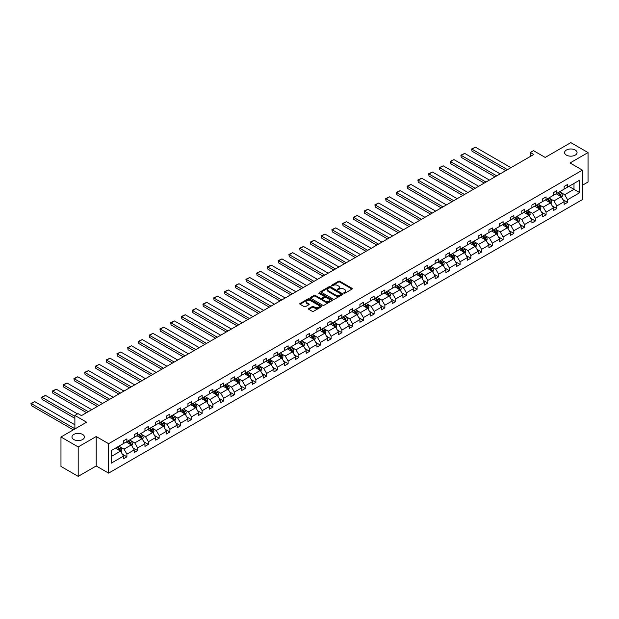 <?xml version="1.0" encoding="UTF-8"?>
<svg xmlns="http://www.w3.org/2000/svg" width="619" height="619" viewBox="0 0 619 619"><rect width="100%" height="100%" fill="white"/><g stroke="black" fill="none" stroke-linecap="round" stroke-linejoin="round"><path stroke-width="0.93" d="M82.606 434.445A6.236 3.598 0 0 0 75.804 433.664A6.236 3.598 0 0 0 71.959 436.991A6.236 3.598 0 0 0 73.785 439.536A6.236 3.598 0 0 0 80.578 440.318A6.236 3.598 0 0 0 84.432 436.991A6.236 3.598 0 0 0 82.606 434.445M575.237 150.03A6.236 3.598 0 0 0 568.435 149.249A6.236 3.598 0 0 0 564.59 152.576A6.236 3.598 0 0 0 566.416 155.121A6.236 3.598 0 0 0 573.209 155.903A6.236 3.598 0 0 0 577.063 152.576A6.236 3.598 0 0 0 575.237 150.03M343.893 293.244L344.837 293.244L352.025 289.096A0.959 0.549 0 0 0 352.304 288.702A0.959 0.549 0 0 0 352.025 288.315L339.846 281.281A0.959 0.549 0 0 0 338.5 281.281L331.312 285.436L331.312 285.978L333.184 285.444A3.064 1.764 0 0 1 337.517 285.444L338.531 286.024A3.064 1.764 0 0 1 339.429 287.278A3.064 1.764 0 0 1 338.531 288.524L337.603 289.607L339.475 289.073A3.064 1.764 0 0 1 343.808 289.073L344.822 289.661A3.064 1.764 0 0 1 345.719 290.907A3.064 1.764 0 0 1 344.822 292.16L343.893 293.244L343.893 292.694M582.433 185.251L588.05 182.009L588.05 152.576L570.826 142.625L545.192 157.427L533.485 150.665L530.344 152.475L530.344 156.452M78.195 476.375L96.208 465.968L96.208 436.534L78.195 446.933L78.195 476.375L60.971 466.424L60.971 436.991L86.598 422.197L74.884 415.434L74.884 428.952M78.195 446.933L60.971 436.991M308.804 308.541A0.959 0.549 0 0 0 308.525 308.927A0.959 0.549 0 0 0 308.804 309.322L312.224 311.287A0.959 0.549 0 0 0 313.578 311.287L321.555 306.684A0.959 0.549 0 0 0 321.834 306.289A0.959 0.549 0 0 0 321.555 305.902L309.384 298.876A0.959 0.549 0 0 0 308.03 298.876L300.053 303.48A0.959 0.549 0 0 0 299.766 303.875A0.959 0.549 0 0 0 300.053 304.262L304.177 306.645A0.959 0.549 0 0 0 305.531 306.645L308.943 304.672A0.959 0.549 0 0 0 309.221 304.285A0.959 0.549 0 0 0 308.943 303.89L306.9 302.714A2.561 1.478 0 0 1 306.15 301.67A2.561 1.478 0 0 1 307.728 300.3A2.561 1.478 0 0 1 310.514 300.625L318.53 305.252A2.561 1.478 0 0 1 319.28 306.289A2.561 1.478 0 0 1 317.702 307.658A2.561 1.478 0 0 1 314.909 307.334L313.578 306.567A0.959 0.549 0 0 0 312.224 306.567L308.804 308.541L308.804 309.322M74.884 415.434L78.025 413.624L81.468 415.612L533.795 154.464L530.344 152.475M96.208 436.534L108.611 443.691L582.433 170.132L582.433 199.573L108.611 473.133L108.611 443.691M588.05 152.576L570.029 162.975L582.433 170.132M333.254 299.147A0.959 0.549 0 0 0 334.608 299.147L342.586 294.543A0.959 0.549 0 0 0 342.872 294.149A0.959 0.549 0 0 0 342.586 293.762L330.414 286.729A0.959 0.549 0 0 0 329.06 286.729L321.083 291.34A0.959 0.549 0 0 0 320.804 291.727A0.959 0.549 0 0 0 321.083 292.122L333.254 299.147M319.017 293.383L332.063 300.617L324.093 305.221A0.959 0.549 0 0 1 322.739 305.221L310.568 298.188L313.98 296.23L313.98 295.441L310.568 297.406A0.959 0.549 0 0 0 310.281 297.801A0.959 0.549 0 0 0 310.568 298.188L310.568 297.406M313.98 296.23A0.959 0.549 0 0 1 315.334 296.23L315.334 295.441A0.959 0.549 0 0 0 313.98 295.441M315.334 295.441L320.271 298.288A0.959 0.549 0 0 0 321.625 298.288L323.892 296.981A0.959 0.549 0 0 0 324.17 296.594A0.959 0.549 0 0 0 323.892 296.199L318.746 293.236L319.698 292.686L332.07 299.828A0.959 0.549 0 0 1 332.349 300.223A0.959 0.549 0 0 1 332.07 300.61L332.07 299.828M111.265 450.593L123.46 443.552L123.46 440.89L126.903 438.902L126.903 441.564L134.207 437.347L134.207 434.685L137.658 432.696L137.658 435.358L144.954 431.141L144.954 428.48L148.405 426.491L148.405 429.153L155.709 424.936L155.709 422.274L159.153 420.286L159.153 422.947L166.457 418.73L166.457 416.069L169.9 414.08L169.9 416.742L177.204 412.525L177.204 409.863L180.647 407.875L180.647 410.536L187.952 406.319L187.952 403.658L191.395 401.669L191.395 404.331L198.699 400.114L198.699 397.452L202.142 395.464L202.142 398.125L209.446 393.908L209.446 391.247L212.89 389.258L212.89 391.92L220.194 387.703L220.194 385.041L223.645 383.053L223.645 385.714L230.941 381.497L230.941 378.836L234.392 376.847L234.392 379.509L241.696 375.292L241.696 372.63L245.139 370.642L245.139 373.303L252.444 369.086L252.444 366.425L255.887 364.436L255.887 367.098L263.191 362.881L263.191 360.219L266.634 358.231L266.634 360.892L273.938 356.676L273.938 354.014L277.382 352.025L277.382 354.687L284.686 350.47L284.686 347.808L288.129 345.82L288.129 348.482L295.433 344.265L295.433 341.603L298.876 339.614L298.876 342.276L306.181 338.059L306.181 335.397L309.624 333.409L309.624 336.071L316.928 331.854L316.928 329.192L320.379 327.203L320.379 329.865L327.675 325.648L327.675 322.986L331.126 320.998L331.126 323.66L338.431 319.443L338.431 316.781L341.874 314.792L341.874 317.454L349.178 313.237L349.178 310.576L352.621 308.587L352.621 311.249L359.925 307.032L359.925 304.37L363.368 302.382L363.368 305.043L370.673 300.826L370.673 298.165L374.116 296.176L374.116 298.838L381.42 294.621L381.42 291.959L384.863 289.971L384.863 292.632L392.167 288.415L392.167 285.754L395.611 283.765L395.611 286.427L402.915 282.21L402.915 279.548L406.366 277.56L406.366 280.221L413.662 276.004L413.662 273.343L417.113 271.354L417.113 274.016L424.417 269.799L424.417 267.137L427.861 265.149L427.861 267.81L435.165 263.593L435.165 260.932L438.608 258.943L438.608 261.605L445.912 257.388L445.912 254.726L449.355 252.738L449.355 255.399L456.66 251.182L456.66 248.521L460.103 246.532L460.103 249.194L467.407 244.977L467.407 242.315L470.85 240.327L470.85 242.988L478.154 238.772L478.154 236.11L481.597 234.121L481.597 236.783L488.902 232.566L488.902 229.904L492.345 227.916L492.345 230.578L499.649 226.361L499.649 223.699L503.1 221.71L503.1 224.372L510.404 220.155L510.404 217.493L513.847 215.505L513.847 218.167L521.152 213.95L521.152 211.288L524.595 209.299L524.595 211.961L531.899 207.744L531.899 205.082L535.342 203.094L535.342 205.756L542.646 201.539L542.646 198.877L546.09 196.888L546.09 199.55L553.394 195.333L553.394 192.671L556.837 190.683L556.837 193.345L564.141 189.128L564.141 186.466L567.584 184.477L567.584 187.139L579.779 180.098L579.779 192.671L567.584 199.713L567.584 202.374L564.141 204.363L564.141 201.701L556.837 205.918L556.837 208.58L553.394 210.568L553.394 207.907L546.09 212.124L546.09 214.785L542.646 216.774L542.646 214.112L535.342 218.329L535.342 220.991L531.899 222.979L531.899 220.318L524.595 224.535L524.595 227.196L521.152 229.185L521.152 226.523L513.847 230.74L513.847 233.402L510.404 235.39L510.404 232.729L503.1 236.945L503.1 239.607L499.649 241.596L499.649 238.934L492.345 243.151L492.345 245.813L488.902 247.801L488.902 245.139L481.597 249.356L481.597 252.018L478.154 254.007L478.154 251.345L470.85 255.562L470.85 258.224L467.407 260.212L467.407 257.55L460.103 261.767L460.103 264.429L456.66 266.418L456.66 263.756L449.355 267.973L449.355 270.635L445.912 272.623L445.912 269.961L438.608 274.178L438.608 276.84L435.165 278.829L435.165 276.167L427.861 280.384L427.861 283.045L424.417 285.034L424.417 282.372L417.113 286.589L417.113 289.251L413.662 291.24L413.662 288.578L406.366 292.795L406.366 295.456L402.915 297.445L402.915 294.783L395.611 299L395.611 301.662L392.167 303.65L392.167 300.989L384.863 305.206L384.863 307.867L381.42 309.856L381.42 307.194L374.116 311.411L374.116 314.073L370.673 316.061L370.673 313.4L363.368 317.617L363.368 320.278L359.925 322.267L359.925 319.605L352.621 323.822L352.621 326.484L349.178 328.472L349.178 325.811L341.874 330.028L341.874 332.689L338.431 334.678L338.431 332.016L331.126 336.233L331.126 338.895L327.675 340.883L327.675 338.222L320.379 342.439L320.379 345.1L316.928 347.089L316.928 344.427L309.624 348.644L309.624 351.306L306.181 353.294L306.181 350.633L298.876 354.849L298.876 357.511L295.433 359.5L295.433 356.838L288.129 361.055L288.129 363.717L284.686 365.705L284.686 363.043L277.382 367.26L277.382 369.922L273.938 371.911L273.938 369.249L266.634 373.466L266.634 376.128L263.191 378.116L263.191 375.454L255.887 379.671L255.887 382.333L252.444 384.322L252.444 381.66L245.139 385.877L245.139 388.539L241.696 390.527L241.696 387.865L234.392 392.082L234.392 394.744L230.941 396.733L230.941 394.071L223.645 398.288L223.645 400.95L220.194 402.938L220.194 400.276L212.89 404.493L212.89 407.155L209.446 409.144L209.446 406.482L202.142 410.699L202.142 413.36L198.699 415.349L198.699 412.687L191.395 416.904L191.395 419.566L187.952 421.554L187.952 418.893L180.647 423.11L180.647 425.771L177.204 427.76L177.204 425.098L169.9 429.315L169.9 431.977L166.457 433.965L166.457 431.304L159.153 435.521L159.153 438.182L155.709 440.171L155.709 437.509L148.405 441.726L148.405 444.388L144.954 446.376L144.954 443.715L137.658 447.932L137.658 450.593L134.207 452.582L134.207 449.92L126.903 454.137L126.903 456.799L123.46 458.787L123.46 456.126L111.265 463.167L111.265 450.593M126.214 441.966L131.313 444.906L124.009 449.123L120.024 446.817M124.009 449.123L126.903 454.137M131.313 444.906L134.207 449.92M123.46 442.918L124.009 443.235L126.903 441.564M136.969 435.761L142.06 438.701L134.764 442.918L130.771 440.612M134.764 442.918L137.658 447.932M142.06 438.701L144.954 443.715M134.207 436.712L134.764 437.029L137.658 435.358M147.717 429.555L152.816 432.495L145.511 436.712L141.519 434.406M145.511 436.712L148.405 441.726M152.816 432.495L155.709 437.509M144.954 430.507L145.511 430.824L148.405 429.153M158.464 423.35L163.563 426.29L156.259 430.507L152.266 428.201M156.259 430.507L159.153 435.521M163.563 426.29L166.457 431.304M155.709 424.301L156.259 424.619L159.153 422.947M169.211 417.144L174.31 420.084L167.006 424.301L163.021 421.996M167.006 424.301L169.9 429.315M174.31 420.084L177.204 425.098M166.457 418.096L167.006 418.413L169.9 416.742M179.959 410.939L185.058 413.879L177.754 418.096L173.769 415.79M177.754 418.096L180.647 423.11M185.058 413.879L187.952 418.893M177.204 411.89L177.754 412.208L180.647 410.536M190.706 404.733L195.805 407.673L188.501 411.89L184.516 409.585M188.501 411.89L191.395 416.904M195.805 407.673L198.699 412.687M187.952 405.685L188.501 406.002L191.395 404.331M201.454 398.528L206.553 401.468L199.248 405.685L195.264 403.379M199.248 405.685L202.142 410.699M206.553 401.468L209.446 406.482M198.699 399.479L199.248 399.797L202.142 398.125M212.201 392.322L217.3 395.262L209.996 399.479L206.011 397.174M209.996 399.479L212.89 404.493M217.3 395.262L220.194 400.276M209.446 393.274L209.996 393.591L212.89 391.92M222.948 386.117L228.047 389.057L220.751 393.274L216.758 390.968M220.751 393.274L223.645 398.288M228.047 389.057L230.941 394.071M220.194 387.068L220.751 387.386L223.645 385.714M233.703 379.911L238.802 382.852L231.498 387.068L227.506 384.763M231.498 387.068L234.392 392.082M238.802 382.852L241.696 387.865M230.941 380.863L231.498 381.18L234.392 379.509M244.451 373.706L249.55 376.646L242.246 380.863L238.253 378.557M242.246 380.863L245.139 385.877M249.55 376.646L252.444 381.66M241.696 374.657L242.246 374.975L245.139 373.303M255.198 367.5L260.297 370.441L252.993 374.657L249 372.352M252.993 374.657L255.887 379.671M260.297 370.441L263.191 375.454M252.444 368.452L252.993 368.769L255.887 367.098M265.946 361.295L271.045 364.235L263.74 368.452L259.756 366.146M263.74 368.452L266.634 373.466M271.045 364.235L273.938 369.249M263.191 362.247L263.74 362.564L266.634 360.892M276.693 355.089L281.792 358.03L274.488 362.247L270.503 359.941M274.488 362.247L277.382 367.26M281.792 358.03L284.686 363.043M273.938 356.041L274.488 356.358L277.382 354.687M287.44 348.884L292.539 351.824L285.235 356.041L281.25 353.735M285.235 356.041L288.129 361.055M292.539 351.824L295.433 356.838M284.686 349.836L285.235 350.153L288.129 348.482M298.188 342.678L303.287 345.619L295.983 349.836L291.998 347.53M295.983 349.836L298.876 354.849M303.287 345.619L306.181 350.633M295.433 343.63L295.983 343.947L298.876 342.276M308.935 336.473L314.034 339.413L306.73 343.63L302.745 341.324M306.73 343.63L309.624 348.644M314.034 339.413L316.928 344.427M306.181 337.425L306.73 337.742L309.624 336.071M319.69 330.267L324.782 333.208L317.485 337.425L313.493 335.119M317.485 337.425L320.379 342.439M324.782 333.208L327.675 338.222M316.928 331.219L317.485 331.536L320.379 329.865M330.438 324.062L335.537 327.002L328.232 331.219L324.24 328.913M328.232 331.219L331.126 336.233M335.537 327.002L338.431 332.016M327.675 325.014L328.232 325.331L331.126 323.66M341.185 317.857L346.284 320.797L338.98 325.014L334.987 322.708M338.98 325.014L341.874 330.028M346.284 320.797L349.178 325.811M338.431 318.808L338.98 319.125L341.874 317.454M351.932 311.651L357.031 314.591L349.727 318.808L345.742 316.502M349.727 318.808L352.621 323.822M357.031 314.591L359.925 319.605M349.178 312.603L349.727 312.92L352.621 311.249M362.68 305.446L367.779 308.386L360.475 312.603L356.49 310.297M360.475 312.603L363.368 317.617M367.779 308.386L370.673 313.4M359.925 306.397L360.475 306.714L363.368 305.043M373.427 299.24L378.526 302.18L371.222 306.397L367.237 304.091M371.222 306.397L374.116 311.411M378.526 302.18L381.42 307.194M370.673 300.192L371.222 300.509L374.116 298.838M384.175 293.035L389.274 295.975L381.969 300.192L377.985 297.886M381.969 300.192L384.863 305.206M389.274 295.975L392.167 300.989M381.42 293.986L381.969 294.304L384.863 292.632M394.922 286.829L400.021 289.769L392.717 293.986L388.732 291.681M392.717 293.986L395.611 299M400.021 289.769L402.915 294.783M392.167 287.781L392.717 288.098L395.611 286.427M405.669 280.624L410.768 283.564L403.472 287.781L399.479 285.475M403.472 287.781L406.366 292.795M410.768 283.564L413.662 288.578M402.915 281.575L403.472 281.893L406.366 280.221M416.425 274.418L421.524 277.358L414.219 281.575L410.227 279.27M414.219 281.575L417.113 286.589M421.524 277.358L424.417 282.372M413.662 275.37L414.219 275.687L417.113 274.016M427.172 268.213L432.271 271.153L424.967 275.37L420.974 273.064M424.967 275.37L427.861 280.384M432.271 271.153L435.165 276.167M424.417 269.164L424.967 269.482L427.861 267.81M437.919 262.007L443.018 264.947L435.714 269.164L431.729 266.859M435.714 269.164L438.608 274.178M443.018 264.947L445.912 269.961M435.165 262.959L435.714 263.276L438.608 261.605M448.667 255.802L453.766 258.742L446.461 262.959L442.477 260.653M446.461 262.959L449.355 267.973M453.766 258.742L456.66 263.756M445.912 256.753L446.461 257.071L449.355 255.399M459.414 249.596L464.513 252.537L457.209 256.753L453.224 254.448M457.209 256.753L460.103 261.767M464.513 252.537L467.407 257.55M456.66 250.548L457.209 250.865L460.103 249.194M470.161 243.391L475.26 246.331L467.956 250.548L463.971 248.242M467.956 250.548L470.85 255.562M475.26 246.331L478.154 251.345M467.407 244.343L467.956 244.66L470.85 242.988M480.909 237.185L486.008 240.126L478.704 244.343L474.719 242.037M478.704 244.343L481.597 249.356M486.008 240.126L488.902 245.139M478.154 238.137L478.704 238.454L481.597 236.783M491.656 230.98L496.755 233.92L489.459 238.137L485.466 235.831M489.459 238.137L492.345 243.151M496.755 233.92L499.649 238.934M488.902 231.932L489.459 232.249L492.345 230.578M502.411 224.774L507.51 227.715L500.206 231.932L496.214 229.626M500.206 231.932L503.1 236.945M507.51 227.715L510.404 232.729M499.649 225.726L500.206 226.043L503.1 224.372M513.159 218.569L518.258 221.509L510.954 225.726L506.961 223.42M510.954 225.726L513.847 230.74M518.258 221.509L521.152 226.523M510.404 219.521L510.954 219.838L513.847 218.167M523.906 212.363L529.005 215.304L521.701 219.521L517.708 217.215M521.701 219.521L524.595 224.535M529.005 215.304L531.899 220.318M521.152 213.315L521.701 213.632L524.595 211.961M534.654 206.158L539.753 209.098L532.448 213.315L528.464 211.009M532.448 213.315L535.342 218.329M539.753 209.098L542.646 214.112M531.899 207.11L532.448 207.427L535.342 205.756M545.401 199.952L550.5 202.893L543.196 207.11L539.211 204.804M543.196 207.11L546.09 212.124M550.5 202.893L553.394 207.907M542.646 200.904L543.196 201.221L546.09 199.55M556.148 193.747L561.247 196.687L553.943 200.904L549.958 198.598M553.943 200.904L556.837 205.918M561.247 196.687L564.141 201.701M553.394 194.699L553.943 195.016L556.837 193.345M568.9 186.389L573.991 189.329L564.69 194.699L560.706 192.393M564.69 194.699L567.584 199.713M579.779 192.671L573.991 189.329L573.991 183.441L579.779 180.098M96.208 465.968L108.611 473.133M564.141 188.493L564.69 188.81L567.584 187.139M111.265 456.482L120.566 451.112L115.467 448.171M120.566 451.112L123.46 456.126M563.004 199.728L567.584 202.374M552.256 205.934L556.837 208.58M541.509 212.139L546.09 214.785M530.762 218.345L535.342 220.991M520.014 224.55L524.595 227.196M509.267 230.755L513.847 233.402M498.512 236.961L503.1 239.607M487.764 243.166L492.345 245.813M477.017 249.372L481.597 252.018M466.269 255.577L470.85 258.224M455.522 261.783L460.103 264.429M444.775 267.988L449.355 270.635M434.027 274.194L438.608 276.84M423.28 280.399L427.861 283.045M412.533 286.605L417.113 289.251M401.777 292.81L406.366 295.456M391.03 299.016L395.611 301.662M380.283 305.221L384.863 307.867M369.535 311.427L374.116 314.073M358.788 317.632L363.368 320.278M348.04 323.838L352.621 326.484M337.293 330.043L341.874 332.689M326.546 336.249L331.126 338.895M315.791 342.454L320.379 345.1M305.043 348.659L309.624 351.306M294.296 354.865L298.876 357.511M283.548 361.07L288.129 363.717M272.801 367.276L277.382 369.922M262.054 373.481L266.634 376.128M251.306 379.687L255.887 382.333M240.559 385.892L245.139 388.539M229.804 392.098L234.392 394.744M219.056 398.303L223.645 400.95M208.309 404.509L212.89 407.155M197.562 410.714L202.142 413.36M186.814 416.92L191.395 419.566M176.067 423.125L180.647 425.771M165.319 429.331L169.9 431.977M154.572 435.536L159.153 438.182M143.825 441.742L148.405 444.388M133.07 447.947L137.658 450.593M122.322 454.153L126.903 456.799M344.156 293.336L344.822 292.957A3.064 1.764 0 0 0 345.719 291.704L345.719 290.907M339.429 287.278L339.429 288.075A3.064 1.764 0 0 1 338.531 289.321L337.866 289.707M352.025 288.315L352.025 289.096L339.846 282.078A0.959 0.549 0 0 0 338.5 282.078L331.575 286.071M342.578 294.551L330.414 287.526A0.959 0.549 0 0 0 329.06 287.526L321.091 292.129M340.899 294.42L340.899 293.878L330.213 287.703L328.287 288.276A3.064 1.764 0 0 0 327.389 289.522A3.064 1.764 0 0 0 328.287 290.775L335.591 294.992A3.064 1.764 0 0 0 339.916 294.992L340.899 294.42L340.899 295.217L341.092 294.149M327.389 289.522L327.389 290.319A3.064 1.764 0 0 0 328.287 291.564L328.287 290.775M340.899 295.217L339.916 295.781A3.064 1.764 0 0 1 335.591 295.781L328.287 291.564M315.334 296.23L320.271 299.085A0.959 0.549 0 0 0 321.625 299.085L323.892 297.778A0.959 0.549 0 0 0 324.17 297.383L324.17 296.594M325.393 301.244A2.561 1.478 0 0 0 328.178 301.569A2.561 1.478 0 0 0 329.765 300.2A2.561 1.478 0 0 0 329.014 299.155L326.19 297.53A0.959 0.549 0 0 0 324.836 297.53L322.569 298.838A0.959 0.549 0 0 0 322.29 299.225A0.959 0.549 0 0 0 322.569 299.619L325.393 301.244L325.393 302.041A2.561 1.478 0 0 0 328.178 302.358A2.561 1.478 0 0 0 329.765 300.996L329.765 300.2M322.29 299.225L322.29 300.022A0.959 0.549 0 0 0 322.569 300.408L322.569 299.619M325.393 302.041L322.569 300.408M319.28 306.289L319.28 307.086A2.561 1.478 0 0 1 317.702 308.455A2.561 1.478 0 0 1 314.909 308.13L313.578 307.364A0.959 0.549 0 0 0 312.224 307.364L308.819 309.33M306.15 301.67L306.15 302.459A2.561 1.478 0 0 0 306.9 303.503L306.9 302.714M308.927 304.68L306.9 303.503M321.54 306.691L309.384 299.673A0.959 0.549 0 0 0 308.03 299.673L300.06 304.269L300.053 303.48M561.773 197.593L562.408 195.766A2.584 1.493 -120 0 0 561.58 193.569L560.033 191.503M507.472 169.66L472.011 149.187L475.454 147.198L510.915 167.672M557.262 194.381L556.589 193.492M472.011 151.175L471.632 148.962L472.011 151.175L505.746 170.651M560.187 196.355L561.015 195.875A2.584 1.493 -120 0 0 560.272 194.32L558.725 192.254M558.075 192.633L559.777 194.9A1.315 0.758 60 0 1 560.017 195.302L561.015 195.875M557.897 192.733L559.444 194.799A2.584 1.493 60 0 1 560.087 196.022M471.632 148.962L475.454 147.198M551.026 203.798L551.661 201.972A2.584 1.493 -120 0 0 550.833 199.775L549.285 197.709M496.724 175.866L461.263 155.392L464.707 153.404L500.167 173.877M546.515 200.587L545.842 199.697M461.263 157.381L460.884 155.168L461.263 157.381L494.999 176.856M549.44 202.56L550.26 202.08A2.584 1.493 -120 0 0 549.525 200.525L547.977 198.459M547.328 198.838L549.03 201.105A1.315 0.758 60 0 1 549.27 201.508L550.26 202.08M547.15 198.939L548.697 201.005A2.584 1.493 60 0 1 549.339 202.227M460.884 155.168L464.707 153.404M540.279 210.003L540.905 208.177A2.584 1.493 -120 0 0 540.085 205.98L538.538 203.914M485.977 182.071L450.516 161.598L453.959 159.609L489.42 180.083M535.76 206.792L535.095 205.903M450.516 163.586L450.137 161.373L450.516 163.586L484.251 183.062M538.685 208.765L539.513 208.286A2.584 1.493 -120 0 0 538.778 206.731L537.23 204.665M536.58 205.044L538.282 207.311A1.315 0.758 60 0 1 538.522 207.713L539.513 208.286M536.402 205.144L537.95 207.21A2.584 1.493 60 0 1 538.592 208.433M450.137 161.373L453.959 159.609M529.524 216.209L530.158 214.383A2.584 1.493 -120 0 0 529.338 212.185L527.79 210.12M475.23 188.277L439.761 167.803L443.212 165.815L478.673 186.288M525.013 212.998L524.347 212.108M439.761 169.792L439.389 167.579L439.761 169.792L473.504 189.267M527.937 214.971L528.765 214.491A2.584 1.493 -120 0 0 528.03 212.936L526.483 210.87M525.833 211.249L527.535 213.516A1.315 0.758 60 0 1 527.775 213.919L528.765 214.491M525.655 211.35L527.202 213.416A2.584 1.493 60 0 1 527.845 214.638M439.389 167.579L443.212 165.815M518.776 222.414L519.411 220.588A2.584 1.493 -120 0 0 518.59 218.391L517.043 216.325M464.482 194.482L429.013 174.009L432.464 172.02L467.925 192.494M514.265 219.203L513.6 218.314M429.013 175.997L428.634 173.784L429.013 175.997L462.757 195.472M517.19 221.176L518.018 220.697A2.584 1.493 -120 0 0 517.283 219.141L515.735 217.076M515.085 217.455L516.788 219.722A1.315 0.758 60 0 1 517.027 220.124L518.018 220.697M514.907 217.555L516.455 219.621A2.584 1.493 60 0 1 517.097 220.844M428.634 173.784L432.464 172.02M508.029 228.62L508.663 226.794A2.584 1.493 -120 0 0 507.843 224.596L506.296 222.531M453.727 200.688L418.266 180.214L421.709 178.226L457.178 198.699M503.518 225.409L502.845 224.519M418.266 182.203L417.887 179.99L418.266 182.203L452.009 201.678M506.443 227.382L507.271 226.902A2.584 1.493 -120 0 0 506.528 225.347L504.98 223.281M504.338 223.66L506.04 225.927A1.315 0.758 60 0 1 506.28 226.33L507.271 226.902M504.16 223.761L505.708 225.827A2.584 1.493 60 0 1 506.35 227.049M417.887 179.99L421.709 178.226M497.281 234.825L497.916 232.999A2.584 1.493 -120 0 0 497.088 230.802L495.548 228.736M442.98 206.893L407.519 186.42L410.962 184.431L446.431 204.904M492.77 231.614L492.097 230.725M407.519 188.408L407.14 186.195L407.519 188.408L441.262 207.883M495.695 233.587L496.523 233.108A2.584 1.493 -120 0 0 495.78 231.552L494.233 229.487M493.591 229.866L495.293 232.133A1.315 0.758 60 0 1 495.533 232.535L496.523 233.108M493.405 229.966L494.952 232.032A2.584 1.493 60 0 1 495.602 233.255M407.14 186.195L410.962 184.431M486.534 241.031L487.168 239.205A2.584 1.493 -120 0 0 486.341 237.007L484.793 234.941M432.232 213.098L396.771 192.625L400.214 190.637L435.675 211.11M482.023 237.82L481.35 236.93M396.771 194.614L396.392 192.401L396.771 194.614L430.514 214.089M484.948 239.793L485.776 239.313A2.584 1.493 -120 0 0 485.033 237.758L483.485 235.692M482.843 236.071L484.545 238.338A1.315 0.758 60 0 1 484.785 238.741L485.776 239.313M482.658 236.172L484.205 238.238A2.584 1.493 60 0 1 484.847 239.46M396.392 192.401L400.214 190.637M475.787 247.236L476.421 245.41A2.584 1.493 -120 0 0 475.593 243.213L474.046 241.147M421.485 219.304L386.024 198.831L389.467 196.842L424.928 217.315M471.276 244.025L470.602 243.135M386.024 200.819L385.645 198.606L386.024 200.819L419.759 220.294M474.2 245.998L475.028 245.519A2.584 1.493 -120 0 0 474.286 243.963L472.738 241.897M472.096 242.277L473.798 244.544A1.315 0.758 60 0 1 474.03 244.946L475.028 245.519M471.91 242.377L473.458 244.443A2.584 1.493 60 0 1 474.1 245.666M385.645 198.606L389.467 196.842M465.039 253.442L465.674 251.616A2.584 1.493 -120 0 0 464.846 249.418L463.298 247.352M410.737 225.509L375.276 205.036L378.72 203.047L414.181 223.521M460.528 250.231L459.855 249.341M375.276 207.025L374.897 204.812L375.276 207.025L409.012 226.5M463.453 252.204L464.273 251.724A2.584 1.493 -120 0 0 463.538 250.169L461.991 248.103M461.341 248.482L463.043 250.749A1.315 0.758 60 0 1 463.283 251.152L464.273 251.724M461.163 248.583L462.71 250.649A2.584 1.493 60 0 1 463.352 251.871M374.897 204.812L378.72 203.047M454.292 259.647L454.919 257.821A2.584 1.493 -120 0 0 454.098 255.624L452.551 253.558M399.99 231.715L364.529 211.241L367.972 209.253L403.433 229.726M449.781 256.436L449.108 255.546M364.529 213.23L364.15 211.017L364.529 213.23L398.265 232.705M452.698 258.409L453.526 257.93A2.584 1.493 -120 0 0 452.791 256.374L451.243 254.308M450.593 254.688L452.296 256.955A1.315 0.758 60 0 1 452.535 257.357L453.526 257.93M450.415 254.788L451.963 256.854A2.584 1.493 60 0 1 452.605 258.077M364.15 211.017L367.972 209.253M443.537 265.853L444.171 264.027A2.584 1.493 -120 0 0 443.351 261.829L441.804 259.763M389.243 237.92L353.782 217.447L357.225 215.458L392.686 235.932M439.026 262.642L438.36 261.752M353.782 219.436L353.403 217.223L353.782 219.436L387.517 238.911M441.951 264.615L442.778 264.135A2.584 1.493 -120 0 0 442.043 262.58L440.496 260.514M439.846 260.893L441.548 263.16A1.315 0.758 60 0 1 441.788 263.562L442.778 264.135M439.668 260.994L441.215 263.06A2.584 1.493 60 0 1 441.858 264.282M353.403 217.223L357.225 215.458M432.789 272.058L433.424 270.232A2.584 1.493 -120 0 0 432.604 268.035L431.056 265.969M378.495 244.126L343.027 223.652L346.478 221.664L381.938 242.137M428.278 268.847L427.613 267.957M343.027 225.641L342.647 223.428L343.027 225.641L376.77 245.116M431.203 270.82L432.031 270.341A2.584 1.493 -120 0 0 431.296 268.785L429.748 266.719M429.099 267.099L430.801 269.366A1.315 0.758 60 0 1 431.041 269.768L432.031 270.341M428.921 267.199L430.468 269.265A2.584 1.493 60 0 1 431.11 270.488M342.647 223.428L346.478 221.664M422.042 278.264L422.676 276.438A2.584 1.493 -120 0 0 421.856 274.24L420.309 272.174M367.74 250.331L332.279 229.858L335.73 227.869L371.191 248.343M417.531 275.053L416.858 274.163M332.279 231.846L331.9 229.634L332.279 231.846L366.022 251.322M420.456 277.026L421.284 276.546A2.584 1.493 -120 0 0 420.541 274.991L419.001 272.925M418.351 273.304L420.053 275.571A1.315 0.758 60 0 1 420.293 275.973L421.284 276.546M418.173 273.405L419.721 275.47A2.584 1.493 60 0 1 420.363 276.693M331.9 229.634L335.73 227.869M411.295 284.469L411.929 282.643A2.584 1.493 -120 0 0 411.109 280.446L409.561 278.38M356.993 256.537L321.532 236.063L324.975 234.075L360.444 254.548M406.784 281.258L406.11 280.368M321.532 238.052L321.153 235.839L321.532 238.052L355.275 257.527M409.708 283.231L410.536 282.751A2.584 1.493 -120 0 0 409.793 281.196L408.246 279.13M407.604 279.509L409.306 281.777A1.315 0.758 60 0 1 409.546 282.179L410.536 282.751M407.426 279.61L408.966 281.676A2.584 1.493 60 0 1 409.616 282.898M321.153 235.839L324.975 234.075M400.547 290.675L401.182 288.849A2.584 1.493 -120 0 0 400.354 286.651L398.806 284.585M346.245 262.742L310.784 242.269L314.228 240.28L349.689 260.754M396.036 287.464L395.363 286.574M310.784 244.257L310.405 242.044L310.784 244.257L344.528 263.733M398.961 289.437L399.789 288.957A2.584 1.493 -120 0 0 399.046 287.402L397.499 285.336M396.856 285.715L398.559 287.982A1.315 0.758 60 0 1 398.798 288.384L399.789 288.957M396.671 285.816L398.218 287.881A2.584 1.493 60 0 1 398.86 289.104M310.405 242.044L314.228 240.28M389.8 296.88L390.434 295.054A2.584 1.493 -120 0 0 389.606 292.857L388.059 290.791M335.498 268.948L300.037 248.474L303.48 246.486L338.941 266.959M385.289 293.669L384.616 292.779M300.037 250.463L299.658 248.25L300.037 250.463L333.78 269.938M388.214 295.642L389.042 295.162A2.584 1.493 -120 0 0 388.299 293.607L386.751 291.541M386.109 291.92L387.811 294.187A1.315 0.758 60 0 1 388.043 294.59L389.042 295.162M385.923 292.021L387.471 294.087A2.584 1.493 60 0 1 388.113 295.309M299.658 248.25L303.48 246.486M379.052 303.086L379.687 301.26A2.584 1.493 -120 0 0 378.859 299.062L377.311 296.996M324.751 275.153L289.29 254.68L292.733 252.691L328.194 273.165M374.541 299.875L373.868 298.985M289.29 256.668L288.911 254.455L289.29 256.668L323.025 276.144M377.466 301.848L378.286 301.368A2.584 1.493 -120 0 0 377.551 299.813L376.004 297.747M375.354 298.126L377.056 300.393A1.315 0.758 60 0 1 377.296 300.795L378.286 301.368M375.176 298.226L376.723 300.292A2.584 1.493 60 0 1 377.366 301.515M288.911 254.455L292.733 252.691M368.305 309.291L368.939 307.465A2.584 1.493 -120 0 0 368.112 305.268L366.564 303.202M314.003 281.359L278.542 260.885L281.985 258.897L317.446 279.37M363.794 306.08L363.121 305.19M278.542 262.874L278.163 260.661L278.542 262.874L312.278 282.349M366.719 308.053L367.539 307.573A2.584 1.493 -120 0 0 366.804 306.018L365.256 303.952M364.606 304.331L366.309 306.598A1.315 0.758 60 0 1 366.549 307.001L367.539 307.573M364.429 304.432L365.976 306.498A2.584 1.493 60 0 1 366.618 307.72M278.163 260.661L281.985 258.897M357.558 315.497L358.184 313.671A2.584 1.493 -120 0 0 357.364 311.473L355.817 309.407M303.256 287.564L267.795 267.091L271.238 265.102L306.699 285.576M353.039 312.286L352.373 311.396M267.795 269.079L267.416 266.866L267.795 269.079L301.53 288.555M355.964 314.259L356.792 313.779A2.584 1.493 -120 0 0 356.057 312.224L354.509 310.158M353.859 310.537L355.561 312.804A1.315 0.758 60 0 1 355.801 313.206L356.792 313.779M353.681 310.637L355.229 312.703A2.584 1.493 60 0 1 355.871 313.926M267.416 266.866L271.238 265.102M346.802 321.702L347.437 319.876A2.584 1.493 -120 0 0 346.617 317.679L345.069 315.613M292.508 293.77L257.04 273.296L260.491 271.308L295.952 291.781M342.292 318.491L341.626 317.601M257.04 275.285L256.668 273.072L257.04 275.285L290.783 294.76M345.216 320.464L346.044 319.984A2.584 1.493 -120 0 0 345.309 318.429L343.762 316.363M343.112 316.742L344.814 319.009A1.315 0.758 60 0 1 345.054 319.412L346.044 319.984M342.934 316.843L344.481 318.909A2.584 1.493 60 0 1 345.123 320.131M256.668 273.072L260.491 271.308M336.055 327.908L336.69 326.081A2.584 1.493 -120 0 0 335.869 323.884L334.322 321.818M281.761 299.975L246.292 279.502L249.743 277.513L285.204 297.987M331.544 324.696L330.879 323.807M246.292 281.49L245.913 279.277L246.292 281.49L280.036 300.966M334.469 326.67L335.297 326.19A2.584 1.493 -120 0 0 334.554 324.635L333.014 322.569M332.364 322.948L334.067 325.215A1.315 0.758 60 0 1 334.306 325.617L335.297 326.19M332.186 323.048L333.734 325.114A2.584 1.493 60 0 1 334.376 326.337M245.913 279.277L249.743 277.513M325.308 334.113L325.942 332.287A2.584 1.493 -120 0 0 325.122 330.089L323.575 328.024M271.006 306.181L235.545 285.707L238.988 283.719L274.457 304.192M320.797 330.902L320.124 330.012M235.545 287.696L235.166 285.483L235.545 287.696L269.288 307.171M323.722 332.875L324.549 332.395A2.584 1.493 -120 0 0 323.807 330.84L322.259 328.774M321.617 329.153L323.319 331.42A1.315 0.758 60 0 1 323.559 331.823L324.549 332.395M321.439 329.254L322.986 331.32A2.584 1.493 60 0 1 323.629 332.542M235.166 285.483L238.988 283.719M314.56 340.318L315.195 338.492A2.584 1.493 -120 0 0 314.367 336.295L312.827 334.229M260.259 312.386L224.798 291.913L228.241 289.924L263.709 310.398M310.049 337.107L309.376 336.218M224.798 293.901L224.418 291.688L224.798 293.901L258.541 313.376M312.974 339.08L313.802 338.601A2.584 1.493 -120 0 0 313.059 337.046L311.512 334.98M310.87 335.359L312.572 337.626A1.315 0.758 60 0 1 312.812 338.028L313.802 338.601M310.684 335.459L312.231 337.525A2.584 1.493 60 0 1 312.881 338.748M224.418 291.688L228.241 289.924M303.813 346.524L304.447 344.698A2.584 1.493 -120 0 0 303.62 342.5L302.072 340.435M249.511 318.592L214.05 298.118L217.493 296.13L252.954 316.603M299.302 343.313L298.629 342.423M214.05 300.107L213.671 297.894L214.05 300.107L247.793 319.582M302.227 345.286L303.055 344.806A2.584 1.493 -120 0 0 302.312 343.251L300.764 341.185M300.122 341.564L301.824 343.831A1.315 0.758 60 0 1 302.064 344.234L303.055 344.806M299.936 341.665L301.484 343.731A2.584 1.493 60 0 1 302.126 344.953M213.671 297.894L217.493 296.13M293.066 352.729L293.7 350.903A2.584 1.493 -120 0 0 292.872 348.706L291.325 346.64M238.764 324.797L203.303 304.324L206.746 302.335L242.207 322.809M288.555 349.518L287.881 348.629M203.303 306.312L202.924 304.099L203.303 306.312L237.038 325.787M291.479 351.491L292.307 351.012A2.584 1.493 -120 0 0 291.564 349.456L290.017 347.391M289.367 347.77L291.077 350.037A1.315 0.758 60 0 1 291.309 350.439L292.307 351.012M289.189 347.87L290.737 349.936A2.584 1.493 60 0 1 291.379 351.159M202.924 304.099L206.746 302.335M282.318 358.935L282.953 357.109A2.584 1.493 -120 0 0 282.125 354.911L280.577 352.845M228.016 331.003L192.555 310.529L195.999 308.541L231.46 329.014M277.807 355.724L277.134 354.834M192.555 312.518L192.176 310.305L192.555 312.518L226.291 331.993M280.732 357.697L281.552 357.217A2.584 1.493 -120 0 0 280.817 355.662L279.27 353.596M278.62 353.975L280.322 356.242A1.315 0.758 60 0 1 280.562 356.645L281.552 357.217M278.442 354.076L279.989 356.142A2.584 1.493 60 0 1 280.631 357.364M192.176 310.305L195.999 308.541M271.571 365.14L272.198 363.314A2.584 1.493 -120 0 0 271.377 361.117L269.83 359.051M217.269 337.208L181.808 316.735L185.251 314.746L220.712 335.219M267.052 361.929L266.387 361.039M181.808 318.723L181.429 316.51L181.808 318.723L215.544 338.198M269.977 363.902L270.805 363.423A2.584 1.493 -120 0 0 270.07 361.867L268.522 359.801M267.872 360.181L269.575 362.448A1.315 0.758 60 0 1 269.814 362.85L270.805 363.423M267.694 360.281L269.242 362.347A2.584 1.493 60 0 1 269.884 363.57M181.429 316.51L185.251 314.746M260.816 371.346L261.45 369.52A2.584 1.493 -120 0 0 260.63 367.322L259.082 365.256M206.522 343.413L171.061 322.94L174.504 320.952L209.965 341.425M256.305 368.135L255.639 367.245M171.061 324.929L170.682 322.716L171.061 324.929L204.796 344.404M259.229 370.108L260.057 369.628A2.584 1.493 -120 0 0 259.322 368.073L257.775 366.007M257.125 366.386L258.827 368.653A1.315 0.758 60 0 1 259.067 369.056L260.057 369.628M256.947 366.487L258.494 368.553A2.584 1.493 60 0 1 259.137 369.775M170.682 322.716L174.504 320.952M250.068 377.551L250.703 375.725A2.584 1.493 -120 0 0 249.883 373.528L248.335 371.462M195.774 349.619L160.306 329.146L163.756 327.157L199.217 347.63M245.557 374.34L244.892 373.45M160.306 331.134L159.926 328.921L160.306 331.134L194.049 350.609M248.482 376.313L249.31 375.834A2.584 1.493 -120 0 0 248.575 374.278L247.027 372.212M246.377 372.592L248.08 374.859A1.315 0.758 60 0 1 248.32 375.261L249.31 375.834M246.2 372.692L247.747 374.758A2.584 1.493 60 0 1 248.389 375.981M159.926 328.921L163.756 327.157M239.321 383.757L239.955 381.931A2.584 1.493 -120 0 0 239.135 379.733L237.588 377.667M185.019 355.824L149.558 335.351L153.009 333.362L188.47 353.836M234.81 380.546L234.137 379.656M149.558 337.34L149.179 335.127L149.558 337.34L183.301 356.815M237.735 382.519L238.563 382.039A2.584 1.493 -120 0 0 237.82 380.484L236.272 378.418M235.63 378.797L237.332 381.064A1.315 0.758 60 0 1 237.572 381.466L238.563 382.039M235.452 378.898L237 380.964A2.584 1.493 60 0 1 237.642 382.186M149.179 335.127L153.009 333.362M228.573 389.962L229.208 388.136A2.584 1.493 -120 0 0 228.38 385.939L226.84 383.873M174.272 362.03L138.811 341.556L142.254 339.568L177.723 360.041M224.063 386.759L223.389 385.861M138.811 343.545L138.432 341.332L138.811 343.545L172.554 363.02M226.987 388.724L227.815 388.245A2.584 1.493 -120 0 0 227.072 386.689L225.525 384.623M224.883 385.003L226.585 387.27A1.315 0.758 60 0 1 226.825 387.672L227.815 388.245M224.705 385.103L226.244 387.169A2.584 1.493 60 0 1 226.894 388.392M138.432 341.332L142.254 339.568M217.826 396.168L218.461 394.342A2.584 1.493 -120 0 0 217.633 392.144L216.085 390.078M163.524 368.235L128.063 347.762L131.507 345.773L166.968 366.247M213.315 392.964L212.642 392.067M128.063 349.75L127.684 347.538L128.063 349.75L161.807 369.226M216.24 394.93L217.068 394.45A2.584 1.493 -120 0 0 216.325 392.895L214.778 390.829M214.135 391.208L215.838 393.475A1.315 0.758 60 0 1 216.077 393.877L217.068 394.45M213.95 391.309L215.497 393.375A2.584 1.493 60 0 1 216.139 394.597M127.684 347.538L131.507 345.773M207.079 402.373L207.713 400.547A2.584 1.493 -120 0 0 206.885 398.35L205.338 396.284M152.777 374.441L117.316 353.967L120.759 351.979L156.22 372.452M202.568 399.17L201.895 398.272M117.316 355.956L116.937 353.743L117.316 355.956L151.051 375.431M205.493 401.135L206.32 400.655A2.584 1.493 -120 0 0 205.578 399.1L204.03 397.034M203.388 397.413L205.09 399.681A1.315 0.758 60 0 1 205.322 400.083L206.32 400.655M203.202 397.514L204.75 399.58A2.584 1.493 60 0 1 205.392 400.803M116.937 353.743L120.759 351.979M196.331 408.579L196.966 406.753A2.584 1.493 -120 0 0 196.138 404.555L194.59 402.489M142.03 380.646L106.569 360.173L110.012 358.184L145.473 378.658M191.82 405.375L191.147 404.478M106.569 362.161L106.189 359.949L106.569 362.161L140.304 381.637M194.745 407.341L195.565 406.861A2.584 1.493 -120 0 0 194.83 405.306L193.283 403.24M192.633 403.619L194.335 405.886A1.315 0.758 60 0 1 194.575 406.288L195.565 406.861M192.455 403.72L194.002 405.785A2.584 1.493 60 0 1 194.645 407.008M106.189 359.949L110.012 358.184M185.584 414.784L186.211 412.958A2.584 1.493 -120 0 0 185.391 410.761L183.843 408.695M131.282 386.852L95.821 366.378L99.264 364.39L134.725 384.863M181.073 411.581L180.4 410.683M95.821 368.367L95.442 366.154L95.821 368.367L129.557 387.842M183.99 413.546L184.818 413.066A2.584 1.493 -120 0 0 184.083 411.511L182.535 409.445M181.885 409.824L183.588 412.092A1.315 0.758 60 0 1 183.828 412.494L184.818 413.066M181.707 409.925L183.255 411.991A2.584 1.493 60 0 1 183.897 413.213M95.442 366.154L99.264 364.39M174.829 420.99L175.463 419.164A2.584 1.493 -120 0 0 174.643 416.966L173.096 414.9M120.535 393.057L85.074 372.584L88.517 370.595L123.978 391.069M170.318 417.786L169.652 416.889M85.074 374.572L84.695 372.359L85.074 374.572L118.809 394.048M173.243 419.752L174.071 419.272A2.584 1.493 -120 0 0 173.335 417.717L171.788 415.651M171.138 416.03L172.84 418.297A1.315 0.758 60 0 1 173.08 418.699L174.071 419.272M170.96 416.13L172.508 418.196A2.584 1.493 60 0 1 173.15 419.419M84.695 372.359L88.517 370.595M164.081 427.195L164.716 425.369A2.584 1.493 -120 0 0 163.896 423.172L162.348 421.106M109.787 399.263L74.319 378.789L77.77 376.801L113.231 397.274M159.57 423.992L158.905 423.094M74.319 380.778L73.94 378.565L74.319 380.778L108.062 400.253M162.495 425.957L163.323 425.477A2.584 1.493 -120 0 0 162.588 423.922L161.041 421.856M160.391 422.235L162.093 424.502A1.315 0.758 60 0 1 162.333 424.905L163.323 425.477M160.213 422.336L161.76 424.402A2.584 1.493 60 0 1 162.402 425.624M73.94 378.565L77.77 376.801M153.334 433.401L153.969 431.575A2.584 1.493 -120 0 0 153.148 429.377L151.601 427.311M99.032 405.468L63.571 384.995L67.022 383.006L102.483 403.48M148.823 430.197L148.15 429.3M63.571 386.983L63.192 384.77L63.571 386.983L97.315 406.459M151.748 432.163L152.576 431.683A2.584 1.493 -120 0 0 151.833 430.128L150.293 428.062M149.643 428.441L151.346 430.708A1.315 0.758 60 0 1 151.585 431.11L152.576 431.683M149.465 428.541L151.013 430.607A2.584 1.493 60 0 1 151.655 431.83M63.192 384.77L67.022 383.006M142.587 439.606L143.221 437.78A2.584 1.493 -120 0 0 142.401 435.583L140.853 433.517M88.285 411.674L52.824 391.2L56.267 389.212L91.736 409.685M138.076 436.403L137.403 435.505M52.824 393.189L52.445 390.976L52.824 393.189L86.567 412.664M141 438.368L141.828 437.888A2.584 1.493 -120 0 0 141.086 436.333L139.538 434.267M138.896 434.646L140.598 436.913A1.315 0.758 60 0 1 140.838 437.316L141.828 437.888M138.718 434.747L140.258 436.813A2.584 1.493 60 0 1 140.908 438.035M52.445 390.976L56.267 389.212M131.839 445.812L132.474 443.985A2.584 1.493 -120 0 0 131.646 441.788L130.098 439.722M74.884 416.347L42.077 397.406L45.52 395.417L77.537 413.902M127.328 442.608L126.655 441.711M42.077 399.394L41.697 397.181L42.077 399.394L74.884 418.336M130.253 444.574L131.081 444.094A2.584 1.493 -120 0 0 130.338 442.539L128.791 440.473M128.148 440.852L129.851 443.119A1.315 0.758 60 0 1 130.091 443.521L131.081 444.094M127.963 440.952L129.51 443.018A2.584 1.493 60 0 1 130.16 444.241M41.697 397.181L45.52 395.417M121.092 452.017L121.726 450.191A2.584 1.493 -120 0 0 120.898 447.994L119.351 445.928M74.884 428.758L31.329 403.611L34.772 401.623L74.884 424.781M116.581 448.814L115.908 447.916M31.329 405.6L30.95 403.387L31.329 405.6L73.336 429.849M119.506 450.779L120.334 450.299A2.584 1.493 -120 0 0 119.591 448.744L118.043 446.678M117.401 447.057L119.103 449.324A1.315 0.758 60 0 1 119.335 449.727L120.334 450.299M117.215 447.158L118.763 449.224A2.584 1.493 60 0 1 119.405 450.446M30.95 403.387L34.772 401.623M344.822 292.957L344.822 292.16M337.603 289.607L337.603 289.065M338.531 289.321L338.531 288.524M331.312 285.978L331.312 285.436M338.5 282.078L338.5 281.281M339.846 282.078L339.846 281.281M321.083 292.122L321.083 291.34M329.06 287.526L329.06 286.729M330.414 287.526L330.414 286.729M342.586 294.543L342.586 293.762M335.591 295.781L335.591 294.992M339.916 295.781L339.916 294.992M320.271 299.085L320.271 298.288M321.625 299.085L321.625 298.288M323.892 297.778L323.892 296.981M319.698 293.483L319.698 292.686M312.224 307.364L312.224 306.567M313.578 307.364L313.578 306.567M314.909 308.13L314.909 307.334M308.943 304.672L308.943 303.89M308.03 299.673L308.03 298.876M309.384 299.673L309.384 298.876M321.555 306.684L321.555 305.902M561.062 196.579L562.385 195.813M560.272 194.32L561.58 193.569M558.709 195.225L559.444 194.799M550.314 202.784L551.637 202.018M549.525 200.525L550.833 199.775M547.962 201.43L548.697 201.005M539.567 208.99L540.89 208.224M538.778 206.731L540.085 205.98M537.215 207.636L537.95 207.21M528.819 215.195L530.143 214.429M528.03 212.936L529.338 212.185M526.467 213.841L527.202 213.416M518.072 221.401L519.395 220.635M517.283 219.141L518.59 218.391M515.72 220.047L516.455 219.621M507.317 227.606L508.648 226.84M506.528 225.347L507.843 224.596M504.972 226.252L505.708 225.827M496.57 233.812L497.9 233.046M495.78 231.552L497.088 230.802M494.225 232.458L494.952 232.032M485.822 240.017L487.153 239.251M485.033 237.758L486.341 237.007M483.47 238.663L484.205 238.238M475.075 246.223L476.406 245.457M474.286 243.963L475.593 243.213M472.723 244.869L473.458 244.443M464.327 252.428L465.65 251.662M463.538 250.169L464.846 249.418M461.975 251.074L462.71 250.649M453.58 258.634L454.903 257.868M452.791 256.374L454.098 255.624M451.228 257.28L451.963 256.854M442.833 264.839L444.156 264.073M442.043 262.58L443.351 261.829M440.48 263.485L441.215 263.06M432.085 271.045L433.408 270.279M431.296 268.785L432.604 268.035M429.733 269.691L430.468 269.265M421.338 277.25L422.661 276.484M420.541 274.991L421.856 274.24M418.986 275.896L419.721 275.47M410.583 283.456L411.914 282.69M409.793 281.196L411.109 280.446M408.238 282.102L408.966 281.676M399.835 289.661L401.166 288.895M399.046 287.402L400.354 286.651M397.483 288.307L398.218 287.881M389.088 295.867L390.419 295.101M388.299 293.607L389.606 292.857M386.736 294.512L387.471 294.087M378.341 302.072L379.664 301.306M377.551 299.813L378.859 299.062M375.988 300.718L376.723 300.292M367.593 308.277L368.916 307.511M366.804 306.018L368.112 305.268M365.241 306.923L365.976 306.498M356.846 314.483L358.169 313.717M356.057 312.224L357.364 311.473M354.494 313.129L355.229 312.703M346.098 320.688L347.421 319.922M345.309 318.429L346.617 317.679M343.746 319.334L344.481 318.909M335.351 326.894L336.674 326.128M334.554 324.635L335.869 323.884M332.999 325.54L333.734 325.114M324.596 333.099L325.927 332.333M323.807 330.84L325.122 330.089M322.251 331.745L322.986 331.32M313.848 339.305L315.179 338.539M313.059 337.046L314.367 336.295M311.496 337.951L312.231 337.525M303.101 345.51L304.432 344.744M302.312 343.251L303.62 342.5M300.749 344.156L301.484 343.731M292.354 351.716L293.685 350.95M291.564 349.456L292.872 348.706M290.002 350.362L290.737 349.936M281.606 357.921L282.929 357.155M280.817 355.662L282.125 354.911M279.254 356.567L279.989 356.142M270.859 364.127L272.182 363.361M270.07 361.867L271.377 361.117M268.507 362.773L269.242 362.347M260.112 370.332L261.435 369.566M259.322 368.073L260.63 367.322M257.759 368.978L258.494 368.553M249.364 376.538L250.687 375.772M248.575 374.278L249.883 373.528M247.012 375.184L247.747 374.758M238.609 382.743L239.94 381.977M237.82 380.484L239.135 379.733M236.265 381.389L237 380.964M227.862 388.949L229.192 388.183M227.072 386.689L228.38 385.939M225.517 387.595L226.244 387.169M217.114 395.154L218.445 394.388M216.325 392.895L217.633 392.144M214.762 393.8L215.497 393.375M206.367 401.36L207.698 400.594M205.578 399.1L206.885 398.35M204.015 400.006L204.75 399.58M195.619 407.565L196.943 406.799M194.83 405.306L196.138 404.555M193.267 406.211L194.002 405.785M184.872 413.771L186.195 413.005M184.083 411.511L185.391 410.761M182.52 412.416L183.255 411.991M174.125 419.976L175.448 419.21M173.335 417.717L174.643 416.966M171.773 418.622L172.508 418.196M163.377 426.181L164.7 425.415M162.588 423.922L163.896 423.172M161.025 424.827L161.76 424.402M152.63 432.387L153.953 431.621M151.833 430.128L153.148 429.377M150.278 431.033L151.013 430.607M141.875 438.592L143.206 437.826M141.086 436.333L142.401 435.583M139.53 437.238L140.258 436.813M131.127 444.798L132.458 444.032M130.338 442.539L131.646 441.788M128.775 443.444L129.51 443.018M120.38 451.003L121.711 450.237M119.591 448.744L120.898 447.994M118.028 449.649L118.763 449.224"/></g></svg>
